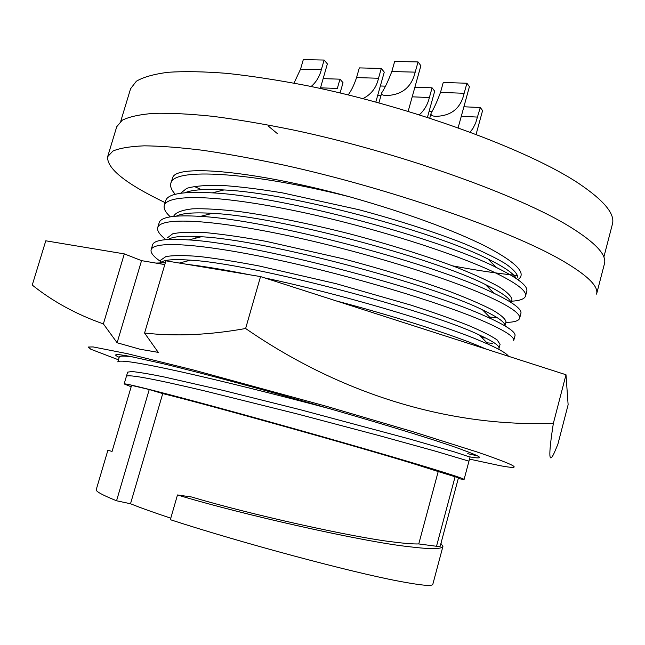<?xml version="1.0" encoding="UTF-8"?>
<svg xmlns="http://www.w3.org/2000/svg" width="645" height="645" viewBox="0 0 645 645"><rect width="100%" height="100%" fill="white"/><g stroke="black" fill="none" stroke-linecap="round" stroke-linejoin="round"><path stroke-width="0.97" d="M469.77 456.878C475.994 457.966 479.251 458.184 479.533 457.531C479.807 456.692 474.881 454.419 464.763 450.702C427.119 435.818 247.632 383.96 162.169 363.49L130.435 356.467C115.786 353.718 112.037 354.008 119.18 357.338M477.3 455.805L467.73 453.693M118.446 359.797L90.824 349.243L88.155 347.034L93.13 346.929L127.517 353.718L192.871 369.843L325.943 406.156L412.26 431.497L476.631 451.831C516.863 465.569 524.764 470.205 500.318 465.73L469.504 459.119M553.37 423.289C548.129 456.926 548.742 466.053 555.2 450.653L557.852 444.316L568.124 404.762L566.004 374.753L553.37 423.289C452.846 427.127 343.729 396.312 245.624 328.507C209.278 335.037 175.593 336.545 144.577 333.038L158.251 352.372L140.07 349.251L117.116 342.761L103.377 323.895C76.497 314.47 52.785 301.529 32.25 285.066L45.787 240.803L124.316 253.888L103.377 323.895M566.004 374.753L260.548 276.584L165.918 260.822L144.577 333.038M260.548 276.584L245.624 328.507M124.316 253.888L141.545 260.644L164.806 264.587M141.545 260.644L117.116 342.761M348.219 94.904C351.428 90.469 354.21 84.697 356.564 77.585L359.313 67.902L381.3 68.443L384.251 72.143L375.825 102.031M294.015 83.116L300.554 69.128L303.303 59.63L324.113 60.05L327.37 63.895L320.323 88.462M418.049 61.928L415.195 72.143C411.542 87.277 401.867 95.073 386.194 95.533C382.622 95.42 381.155 94.46 381.8 92.646C384.791 88.18 388.137 81.133 391.821 71.531L394.659 61.46L418.049 61.928L420.887 65.725L408.164 111.311M466.916 83.237L464.15 93.291C460.78 108.255 451.331 115.931 435.818 116.334C431.997 116.165 430.449 115.052 431.166 113.012C433.964 108.449 437.076 101.571 440.503 92.388L443.244 82.479L466.916 83.237L469.415 86.672L458.144 127.734M120.736 121.284L130.58 88.728L136.369 81.222C143.432 77.069 154.091 74.078 168.337 72.264C184.639 71.2 204.231 71.571 227.105 73.377C251.647 76.037 278.382 80.157 307.31 85.729C411.526 106.731 528.924 149.995 579.137 183.72C604.188 200.66 615.274 214.148 612.403 224.162L603.849 257.081M107.651 156.687L112.923 151.043C119.688 148.156 130.113 146.423 144.206 145.834C160.395 145.98 179.963 147.471 202.909 150.309C227.58 153.937 254.541 158.855 283.8 165.08C389.241 188.243 509.211 230.023 561.19 259.959C587.079 274.955 598.866 286.34 596.569 294.112L604.438 263.797C607.001 255.009 595.496 242.673 569.93 226.774C518.572 195.048 399.239 152.413 293.878 130.105C264.635 124.138 237.658 119.551 212.939 116.342C189.928 113.947 170.272 112.948 153.962 113.335C139.739 114.463 129.169 116.761 122.252 120.22L116.737 126.71L107.651 156.687C106.651 168.45 125.807 183.769 165.12 202.635M455.104 476.687L436.512 546.275L440.188 546.267L458.458 477.808L438.205 471.543L418.758 543.937C413.235 544.106 404.625 543.437 392.934 541.929C353.718 537.495 249.849 514.436 191.646 496.997L177.488 494.957C242.254 514.702 363.562 541.752 407.358 546.5C429.893 549.33 441.752 549.306 442.922 546.42L440.946 543.429M442.922 546.42L432.827 584.289C432.295 586.466 420.701 585.378 398.046 581.032C349.276 571.793 240.682 542.647 170.345 519.685L177.488 494.957M438.205 471.543L414.058 463.892C356.137 446.09 206.852 404.342 162.742 393.587L149.245 389.54L116.56 500.778C102.442 495.078 95.67 491.385 96.226 489.676L107.868 450.323L112.077 451.403L131.572 385.371L149.245 389.54M458.24 478.614L464.086 479.477L468.931 461.28L468.544 461.046L435.859 451.29L378.744 435.504L297.087 413.905L205.054 391.007C154.486 379.034 128.274 374.132 126.412 376.301L124.154 383.936L131.161 386.774M464.086 479.477C464.287 478.896 453.338 475.22 431.239 468.455C389.991 455.838 307.246 432.102 237.553 412.961C167.708 393.772 123.848 382.678 124.154 383.936M164.298 205.424L165.709 200.651C167.765 193.798 183.285 191.202 212.286 192.863C282.76 196.201 439.253 238.311 496.271 267.433L496.311 267.457C517.903 278.092 528.07 286.009 526.812 291.201L525.538 295.999C526.763 290.935 516.54 283.131 494.884 272.601C453.685 252.767 366.892 225.347 291.927 210.141C215.954 194.693 167.523 193.992 164.298 205.424C163.427 208.496 165.434 212.302 170.304 216.825M511.566 301.207C519.951 300.699 524.603 298.958 525.538 295.999M157.727 227.532L159.154 222.743C160.823 216.93 174.569 214.809 200.385 216.389C267.989 219.703 430.925 262.894 489.853 291.338L494.03 293.29C513.025 302.481 521.99 309.197 520.91 313.438L519.628 318.259C520.692 313.801 510.308 306.552 488.467 296.523C446.921 277.632 359.813 250.631 284.816 234.974C208.811 219.066 160.629 217.196 157.727 227.532C156.872 230.652 159.597 234.683 165.91 239.618M497.206 317.663L489.611 317.09M505.914 322.436C514.218 322.25 518.798 320.855 519.628 318.259M151.14 249.72L152.567 244.915C153.913 240.045 166.015 238.384 188.88 239.924C253.445 243.367 422.523 287.67 483.419 315.332L491.385 318.904C508.018 326.749 515.887 332.36 514.992 335.755L513.702 340.592C514.605 336.746 504.043 330.063 482.017 320.541C440.132 302.602 352.702 276.028 277.673 259.903C201.635 243.536 153.712 240.496 151.14 249.72C150.358 252.622 153.446 256.517 160.42 261.402M485.685 338.028L481.855 337.577M486.951 342.809L492.361 343.325M264.635 277.898C340.882 294.096 434.109 321.815 476.953 339.423L488.394 344.301C499.891 349.501 506.599 353.492 508.526 356.282M486.257 349.13L475.55 344.648C446.598 332.876 391.152 315.341 336.279 300.925M436.512 546.275L418.758 543.937M170.78 518.185C153.736 512.525 140.312 507.712 130.508 503.753L116.56 500.778M130.508 503.753L162.742 393.587M350.074 196.919C250.776 171.796 172.691 167.402 170.836 183.39L172.796 177.343C177.327 164.04 255.146 170.852 350.074 196.919C406.81 213.076 452.072 229.564 485.846 246.366C516.589 262.539 527.263 273.633 517.854 279.64M126.42 376.293L127.645 372.133L131.894 371.536C138.578 372.173 149.229 373.955 163.862 376.898L223.275 390.435L300.457 409.752L409.567 439.003L454.733 452.008L470.052 457.079L468.931 461.264M332.707 409.502C280.003 395.401 220.259 380.55 180.286 371.665C140.038 362.78 119.212 359.523 117.825 361.893L119.277 356.999C119.535 355.83 123.913 355.782 132.427 356.854M155.913 263.079L165.338 262.781M187.687 264.442C204.046 266.329 224.637 269.755 249.47 274.738M160.436 262.805C163.387 259.814 173.376 258.943 190.42 260.177C252.913 263.491 431.062 311.196 479.388 335.037C493.159 341.366 499.698 345.833 498.988 348.429L500.085 344.325L497.174 339.955C491.409 335.981 481.791 331.135 468.334 325.403C452.726 319.227 433.593 312.462 410.954 305.125L335.908 283.631L259.088 265.966C235.788 261.564 215.801 258.395 199.136 256.476C184.148 255.251 173.062 255.291 165.87 256.597L160.823 260.056L160 262.821M168.224 239.456C172.691 236.497 183.696 235.602 201.24 236.755C265.409 239.787 432.36 284.55 482.557 309.882C498.004 317.219 505.478 322.556 504.979 325.894L506.019 322.016C505.648 319.106 501.221 315.131 492.724 310.1C482.097 304.609 467.738 298.401 449.638 291.476C419.621 280.599 381.574 268.933 342.914 258.718L266.167 241.367C242.851 237.183 222.823 234.288 206.102 232.668C191.049 231.781 179.882 232.176 172.594 233.869L167.377 237.884M176.359 216.115C182.221 213.148 194.234 212.221 212.407 213.35C277.874 216.252 433.569 258.032 485.427 284.542C501.246 292.217 509.719 298.151 510.84 302.336M196.531 237.965L195.862 237.578M173.916 215.793C176.037 212.334 182.221 210.02 192.452 208.827C204.997 208.44 220.84 209.375 239.98 211.641C271.392 215.97 310.592 223.896 349.888 233.901C388.467 244.116 426.369 255.984 456.225 267.232C474.212 274.423 488.467 280.93 498.972 286.759C507.349 292.161 511.67 296.498 511.945 299.788L511.203 302.57M184.809 192.766C191.992 189.751 205.046 188.816 223.952 189.953C290.347 192.887 434.641 231.644 487.943 259.008C504.325 267.054 513.775 273.577 516.29 278.559M490.49 287.057L487.749 286.912M180.616 193.25L186.76 188.324C194.629 186.026 206.263 185.059 221.662 185.413C238.682 186.534 258.895 189.001 282.3 192.839L358.547 209.633C396.788 219.84 434.19 231.853 463.505 243.367C481.146 250.76 495.11 257.508 505.374 263.628C513.525 269.336 517.685 274.004 517.838 277.648M170.836 183.39C169.966 186.437 171.449 190.065 175.271 194.29M194.153 186.389L201.482 189.695M452.605 265.853C475.994 270.271 497.73 273.504 517.806 275.568M277.366 133.604L268.457 126.202M414.888 87.212L432.077 87.817L434.698 91.195L427.45 117.334M432.077 87.817L429.385 97.532C427.667 104.603 424.321 110.343 419.347 114.754M380.348 85.987L385.355 86.164M429.11 111.335L431.779 111.472M463.9 106.772L480.275 107.522L482.589 110.585L476.107 134.329M480.275 107.522L475.663 123.034L472.97 128.371L470.157 132.096M324.113 60.05L321.347 69.676C319.573 76.586 316.171 82.197 311.132 86.511M381.3 68.443L378.526 78.255C376.446 87.639 371.246 94.42 362.933 98.612M323.137 78.634L339.98 79.174L343.019 82.697L340.1 92.953M339.98 79.174L337.327 88.462L320.5 87.825M429.385 97.532L412.211 96.823M380.985 95.525L377.696 95.387M477.655 117.1L461.296 116.253M464.15 93.291L440.503 92.388M415.195 72.143L391.821 71.531M321.347 69.676L300.554 69.128M378.526 78.255L356.564 77.585M378.913 102.869L381.8 92.654M429.763 118.083L431.174 113.012M179.31 263.047L190.42 260.177M488.394 344.301L479.388 335.037M188.88 239.924L201.24 236.755M491.385 318.904L482.557 309.882M200.385 216.389L212.407 213.35M494.03 293.29L485.427 284.542M223.952 189.953L212.286 192.863M487.943 259.008L496.311 267.457"/></g></svg>
